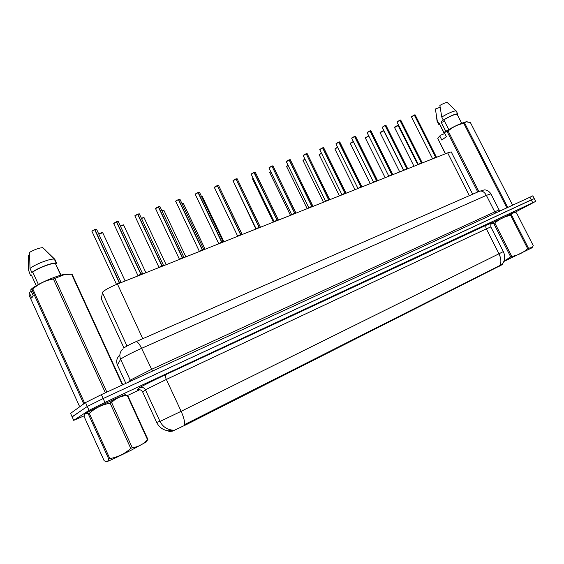 <?xml version="1.0" encoding="UTF-8"?>
<svg xmlns="http://www.w3.org/2000/svg" width="564" height="564" viewBox="0 0 564 564"><rect width="100%" height="100%" fill="white"/><g stroke="black" fill="none" stroke-linecap="round" stroke-linejoin="round"><path stroke-width="0.85" d="M101.287 298.786L102.613 292.11C104.953 289.875 109.895 287.196 117.439 284.059L447.661 152.879L451.2 151.871L451.383 152.224M168.953 431.693L172.781 431.016L186.628 424.466L502.418 264.537M123.854 395.632L124.771 395.096C125.61 394.581 125.518 394.511 124.496 394.878C119.892 396.407 87.913 411.649 85.037 413.701L85.171 413.92M156.665 422.394L160.564 421.174L181.129 411.318C183.568 416.726 184.752 421.132 184.689 424.53L502.341 264.234C505.062 260.237 505.386 256.021 503.321 251.572L503.292 251.523M500.155 265.129C501.396 261.83 501.001 258.044 498.971 253.793L181.129 411.318L166.345 379.452L145.97 389.534L142.692 392.058L156.686 422.436C159.14 427.329 163.074 430.135 168.495 430.84L173.035 430.05M514.438 212.593L535.673 201.39L534.235 198.584L531.288 199.867L103.156 398.544L87.279 406.475L72.164 416.923M513.959 212.663L491.047 223.478L513.459 212.706L510.695 215.37C504.681 216.442 499.408 219.008 494.861 223.069L490.708 224.134M535.673 201.39L104.939 402.449L89.041 410.359L73.708 420.349L84.255 415.795M127.302 395.597L139.802 389.731M532.846 195.87L101.372 394.638L85.516 402.59L70.563 413.384M532.804 195.786L534.235 198.584L103.156 398.544L87.279 406.475L72.1 416.782L73.708 420.349M118.165 283.77L119.265 282.67L119.526 283.234M96.67 229.477L94.872 229.541L119.455 282.557L121.218 282.212L119.455 282.564L121.239 282.55M91.932 231.106L94.66 229.611L119.251 282.642L116.424 284.369L119.265 282.67M94.872 229.541L96.529 229.21M119.469 282.592L119.73 283.149M119.251 282.642L116.374 284.334M94.689 229.668L96.592 229.308M139.773 275.19L140.831 274.111L141.085 274.668M118.341 221.687L116.635 221.737L141.014 274.005L142.558 273.575L141.014 274.005L142.762 273.998M137.99 275.817L140.831 274.111M113.709 223.295L116.431 221.807L140.817 274.083L137.94 275.775L140.817 274.083M141.028 274.034L141.289 274.59M160.81 266.835L161.826 265.785L162.079 266.328M139.449 214.094L137.827 214.137L162.009 265.672L163.468 265.27L162.009 265.679L163.722 265.679M158.985 267.484L161.826 265.785M134.923 215.681L137.63 214.207L161.812 265.75L158.935 267.449L161.812 265.75M162.023 265.7L162.277 266.25M181.298 258.693L182.278 257.663L182.532 258.206M160.007 206.699L158.477 206.734L182.454 257.558L183.836 257.177L182.454 257.565L184.132 257.565M179.43 259.377L182.278 257.663M155.579 208.271L158.28 206.805L182.264 257.635L179.38 259.334L182.264 257.635M182.468 257.593L182.722 258.129M201.256 250.761L202.187 249.732L202.455 250.289M180.05 199.487L178.591 199.522L202.37 249.655L203.682 249.295L202.37 249.662L204.02 249.669M178.591 199.522L179.909 199.261M199.332 251.459L202.187 249.732L199.303 251.431L202.187 249.732L178.407 199.593L175.679 201.144L199.332 251.325M203.921 249.499L202.37 249.662L202.638 250.219M178.414 199.614L179.944 199.268L203.787 249.387M175.714 201.045L178.407 199.593M146.104 442.021L131.553 450.001C119.067 456.311 105.651 462.558 107.019 461.43M147.881 439.391L147.507 439.624L127.267 395.519L127.675 395.364L147.881 439.391L146.4 441.591M127.267 395.519L125.018 395.745C119.92 396.429 115.451 398.685 111.609 402.513L132.244 447.675C138.342 446.942 143.432 444.256 147.507 439.624M132.244 447.675L130.77 448.415L110.128 403.204C102.288 404.557 95.337 407.941 89.274 413.341L88.266 413.856C86.32 412.918 85.03 413.398 84.403 415.294L84.099 416.5L104.121 460.661C106.54 462.149 108.098 461.613 108.782 459.054L88.266 413.856M110.382 402.421L113.258 401.018M122.832 396.147C125.3 394.786 125.335 394.589 122.931 395.54L109.444 401.582C96.789 407.483 83.613 414.152 85.397 413.729M111.609 402.513L110.128 403.204M89.274 413.341L109.811 458.581L108.782 459.054M109.811 458.581C117.693 457.235 124.679 453.844 130.77 448.415M531.965 247.822L503.863 261.484M511.534 214.983L528.51 248.273L532.233 247.434L533.241 245.615L516.532 212.903L513.734 212.72M528.51 248.273L527.678 248.696L510.695 215.37M494.861 223.069L511.788 256.409L510.716 256.909L493.81 223.591M511.788 256.409C517.822 255.344 523.117 252.771 527.678 248.696M503.99 261.132L510.716 256.909M123.826 395.625L124.573 395.195C125.398 394.68 125.307 394.61 124.299 394.976C119.737 396.485 88.104 411.572 85.249 413.602L85.227 413.87M71.854 274.365L122.402 384.923L71.621 274.273L64.846 274.421L53.383 278.976C45.67 280.35 38.817 283.706 32.832 289.022L30.66 289.952L31.415 289.05C36.378 284.411 55.533 275.909 64.402 274.372L64.846 274.421M54.898 278.397L106.645 391.663L105.165 392.347L53.383 278.976M32.832 289.022L84.339 402.47L83.338 402.999L31.894 289.649M83.007 404.367L83.338 402.999M68.879 274.16L64.402 274.372M61.032 275.169L55.371 263.494C52.297 262.669 37.802 268.161 32.761 272.095L38.387 284.475M55.73 263.585L56.64 263.254L56.153 263.106C52.833 262.211 37.005 268.252 31.824 272.44L32.761 272.095M56.64 263.254L54.835 259.313L53.911 259.109C49.907 258.594 34.954 264.403 30.005 268.443L31.824 272.44M54.835 259.313L42.758 247.631C38.958 247.963 34.566 249.535 29.568 252.355L30.005 268.443M30.66 289.952L33.17 295.48L31.753 298.102L29.272 292.631L29.06 295.085L79.291 405.89L80.37 406.235M72.121 274.344L122.804 384.754M29.272 292.631L31.26 291.271M36.244 285.701L31.358 274.957L30.435 275.303L31.584 275.458M30.435 275.303L28.588 270.234L28.207 255.421L29.561 254.935M513.917 212.67L491.04 223.485M443.107 119.702L441.104 122.12L445.757 131.292M441.238 122.381L444.651 121.493M464.666 123.065L507.452 206.967L506.606 207.355L463.805 123.396C457.862 124.482 452.645 127.027 448.147 131.038L444.312 132.568L444.686 131.969C453.146 126.801 460.252 123.424 466.012 121.824L463.805 123.396M467.211 121.704L466.012 121.824M512.514 205.028L470.411 122.571L466.372 121.838M457.263 114.57L457.051 114.161C454.577 114.259 450.164 116.149 443.812 119.836L448.732 129.53M457.383 114.809L457.651 113.822C454.915 113.956 450.128 116.029 443.276 120.033L443.812 119.836M456.368 111.312L455.987 110.833C453.047 111.115 448.302 113.195 441.76 117.051L443.276 120.033M448.479 103.684L447.21 102.486C445.842 102.507 443.396 103.48 439.871 105.412L441.76 117.051M445.32 153.81L437.805 138.49L445.518 153.732M477.764 191.979L447.139 131.631M448.147 131.038L478.843 191.506M444.312 132.568L446.399 136.685L441.802 140.027L439.737 135.945L437.805 138.49M439.737 135.945L439.039 136.777M440.11 135.346L444.517 133.668L439.257 123.304L444.256 133.767M439.257 123.304L438.729 123.502L438.721 124.341L439.476 124.341M438.729 123.502L437.227 120.541L437.114 121.352M437.227 120.541L435.373 108.986L440.124 107.28M220.714 243.035L221.617 242.055L221.871 242.576M199.585 192.465L198.204 192.493L221.786 241.949L223.034 241.611L221.786 241.956L223.407 241.963M195.193 194.291L198.02 192.564L221.603 242.026L218.769 243.768L221.617 242.055M198.204 192.493L195.306 194.446L218.74 243.627M221.8 241.984L222.047 242.506M221.603 242.026L218.712 243.733M239.679 235.505L240.553 234.539L240.8 235.054M218.635 185.612L217.323 185.641L240.715 234.441L242.301 234.462M237.698 236.26L241.018 234.483M217.323 185.641L240.539 234.511L237.641 236.224L240.539 234.511M240.729 234.469L240.976 234.984M214.313 187.438L217.14 185.704L214.426 187.593L237.67 236.126M258.171 228.152L259.017 227.214L259.257 227.722M237.218 178.929L235.971 178.957L259.172 227.116L260.73 227.137M256.162 228.935L260.385 226.89M235.971 178.957L259.003 227.186L256.105 228.899L259.003 227.186M259.186 227.144L259.433 227.652M233.136 180.445L235.794 179.021L233.073 180.903L256.127 228.808M276.212 220.989L277.023 220.066L277.269 220.566M278.32 219.784L277.192 219.995L278.679 219.995M274.167 221.786L277.023 220.066M255.358 172.408L253.997 172.492L277.009 220.038L274.111 221.751L277.016 220.038M277.192 219.995L277.439 220.503M254.167 172.436L277.178 219.967L278.327 219.756M251.354 173.909L253.997 172.492L251.262 174.382L274.132 221.666M293.816 213.996L294.605 213.093L294.845 213.587M273.061 166.042L271.926 166.063L294.753 212.995L295.769 212.72L294.753 213.002L296.192 213.016M294.464 213.262L291.884 214.517L294.605 213.093M271.926 166.063L294.591 213.065L291.687 214.778L294.591 213.065M295.973 212.896L294.753 213.002L295.007 213.523M272.927 165.858L271.883 166.02L272.976 165.872L295.846 212.797M269.127 167.529L271.763 166.126L269.014 168.009L291.701 214.694M311.004 207.164L311.758 206.283L311.998 206.769M290.34 159.823L289.262 159.852L311.906 206.191L313.288 206.212M311.631 206.452L308.896 208.003L312.942 206.001M286.258 161.664L289.106 159.908L311.744 206.255L308.839 207.975L311.744 206.255M311.92 206.22L312.16 206.706M327.783 200.502L328.502 199.607L328.749 200.114M307.218 153.76L306.196 153.782L328.657 199.543L329.982 199.564M306.196 153.782L328.502 199.607L325.583 201.327L328.389 199.804M328.671 199.571L328.904 200.058M303.425 155.227L306.041 153.838L303.277 155.72L325.604 201.256M344.174 193.988L344.872 193.142L345.112 193.621M345.936 192.916L345.027 193.078L346.289 193.078M341.981 194.862L345.013 193.05L345.26 193.558M323.708 147.831L322.664 147.817L323.588 147.676M319.725 149.672L322.58 147.909L344.858 193.114L341.946 194.834L344.858 193.114M322.735 147.853L345.013 193.05L345.951 192.881M341.96 194.763L319.809 149.791L322.664 147.817L323.637 147.683L345.887 192.817L345.013 193.05M360.184 187.629L360.847 186.776L361.094 187.269M339.824 142.036L338.893 142.058L360.995 186.712L361.891 186.522L361.009 186.74L362.222 186.733M357.957 188.517L361.891 186.55M336.151 143.482L338.738 142.114L360.847 186.769L357.928 188.496L360.847 186.776M361.009 186.74L361.242 187.213M375.828 181.418L376.47 180.572L376.71 181.065M377.591 180.445L376.625 180.536L377.795 180.536M355.574 136.375L354.53 136.439L376.463 180.572L373.565 182.313M376.625 180.536L376.858 181.009M354.685 136.396L376.611 180.515L377.464 180.36M351.964 137.813L354.537 136.453L351.753 138.328L373.551 182.235M391.12 175.341L391.733 174.516L391.98 175.002M392.812 174.389L391.888 174.48L393.016 174.48M370.971 130.841L369.97 130.904L391.733 174.509L388.822 176.25M391.888 174.48L392.121 174.946M370.125 130.862L391.881 174.452L392.692 174.304M367.115 132.688L369.977 130.918L367.185 132.787L388.822 176.179M406.066 169.404L406.665 168.594L406.905 169.073M407.553 168.439L407.906 168.558M386.03 125.434L385.071 125.49L406.665 168.587L403.746 170.328M406.82 168.558L407.046 169.017M385.219 125.455L406.806 168.53L407.582 168.389M382.244 127.203L385.078 125.504L382.279 127.372L403.746 170.257M420.688 163.595L421.28 162.82L421.505 163.271M422.26 162.686L421.414 162.763L422.464 162.763M397.007 121.916L399.848 120.21L421.266 162.792L418.333 164.519L421.266 162.792L421.639 163.215M400.757 120.139L399.918 120.125L397.035 122.078L418.34 164.469M421.266 162.799L418.333 164.519M399.982 120.16L421.4 162.742L422.14 162.608M434.992 157.913L435.549 157.13L435.782 157.596M436.508 157.025L435.69 157.102L436.705 157.102M415.167 114.957L414.286 115.014L435.549 157.13L432.609 158.851L436.388 156.947M432.616 158.858L435.549 157.13M435.69 157.102L435.916 157.546M435.93 157.116L436.339 156.898L435.676 157.074L414.427 114.978M411.452 116.734L414.293 115.028L411.48 116.896L432.616 158.801M121.197 282.141L119.293 282.733M116.586 221.68L118.221 221.433L142.558 273.575L140.852 274.167M139.308 213.848L137.785 214.087L139.336 213.848L163.468 265.27L161.847 265.827M159.866 206.459L158.428 206.685L159.901 206.466L183.836 257.177L182.292 257.706M223.266 241.808L221.631 242.083M255.224 172.217L254.124 172.387L255.266 172.224L278.249 219.678L277.037 220.087M307.098 153.591L306.146 153.739L307.147 153.605L329.573 199.296L328.516 199.649M377.464 180.332L376.484 180.607M392.692 174.283L391.754 174.544M407.582 168.368L406.679 168.622M421.4 162.742L422.091 162.552L400.701 120.026L399.925 120.125M126.999 346.021L102.345 292.582M172.38 431.143L171.928 430.156M168.981 431.756L168.537 430.797M499.521 266.18L499.203 265.545M186.628 424.466L186.254 423.656M142.762 338.696L117.439 284.059M123.939 347.932L101.146 298.483M469.333 195.673L447.661 152.879M486.831 224.578C485.653 225.438 485.491 226.869 486.344 228.864L166.345 379.452C165.273 376.942 165.033 375.356 165.633 374.679L491.879 222.583M491.371 222.865L488.833 224.232M490.828 226.939L486.344 228.864L498.971 253.793L503.321 251.572L490.793 226.862C490.814 223.739 491.152 222.329 491.808 222.639L488.65 224.331M172.365 430.128C166.697 429.423 162.58 426.511 160.014 421.393L145.47 389.851C144.095 387.524 142.107 386.834 139.505 387.764C140.105 387.059 153.739 380.221 165.633 374.679M138.441 389.646L136.946 390.055L139.505 387.764M532.733 202.688L529.843 197.055M104.939 402.449L101.372 394.638M89.041 410.359L85.516 402.59M136.946 390.055C139.456 389.153 141.367 389.823 142.692 392.058L142.72 392.128M490.899 193.861L486.372 195.363L141.592 348.341C131.327 352.986 124.489 356.49 121.063 358.852L120.64 359.275L130.242 380.164L151.356 369.441L499.048 209.893M152.484 371.07L141.592 348.341C139.435 343.955 137.574 341.728 136.009 341.657L135.705 341.784M70.493 413.229L72.1 416.782M122.48 349.243C119.779 352.246 119.166 355.595 120.64 359.275L117.432 365.035L125.85 383.351M119.476 355.327C116.692 358.175 116.015 361.411 117.432 365.035L117.502 365.197M128.578 382.089L130.242 380.164L130.439 381.236M123.72 348.101C126.301 346.247 130.397 344.096 136.009 341.657L479.64 191.161C482.206 190.632 484.448 192.028 486.372 195.363L494.635 211.613L495.89 212.713M500.021 210.802L498.992 209.759L490.793 193.649C487.804 189.469 484.25 189.871 484.272 189.92L479.076 191.407M119.075 282.888L116.367 284.496M121.352 282.345L119.801 282.599M94.66 229.611L91.89 231.212L116.417 284.2M102.782 232.826L98.763 233.997M125.152 280.999L102.669 232.579C101.844 232.981 104.241 231.353 98.742 233.94L102.641 232.579M140.647 274.323L137.926 275.923M143.08 273.878L141.352 274.041M116.431 221.807L113.759 223.696L137.976 275.655M116.593 221.68L118.2 221.426M161.649 265.982L158.928 267.583M164.004 265.566L162.34 265.714M137.63 214.207L134.951 216.097L158.97 267.329M182.109 257.868L179.38 259.454M184.379 257.466L182.778 257.6M158.28 206.805L155.593 208.694L179.415 259.221M202.039 249.951L199.303 251.537M204.238 249.584L202.688 249.697M123.72 225.219L120.379 226.044M145.921 272.75L123.615 224.987C122.698 225.353 125.222 223.943 120.351 225.988L123.587 224.987M144.13 217.81L141.444 218.338M166.154 264.706L144.024 217.591C143.277 217.852 145.272 216.809 141.416 218.282L143.996 217.584M164.032 210.583L161.974 210.865M161.953 210.809L163.898 210.365L161.953 210.809M221.462 242.245L218.726 243.824M223.591 241.893L222.096 241.991M223.027 241.611L199.487 192.253L198.147 192.444L199.444 192.246M240.398 234.73L237.663 236.302M241.893 234.116L218.543 185.408L217.267 185.591L218.501 185.401M258.869 227.398L256.134 228.963M260.512 226.996L259.475 227.158M260.871 227.081L260.251 226.925L237.127 178.739L235.921 178.908L237.084 178.732M183.441 203.541L182.003 203.604M205.127 249.225L183.342 203.336L181.975 203.548L183.307 203.329M202.377 196.667L201.538 196.561M223.894 241.773L202.279 196.476L201.517 196.505L202.173 196.758M276.882 220.242L274.153 221.807M278.461 219.854L277.474 220.009M296.361 212.988L295.042 213.037M313.076 206.093L312.188 206.227M289.106 159.908L286.35 161.79L308.853 207.897M313.471 206.184L312.844 206.036L290.263 159.661L289.212 159.809L290.213 159.654M330.18 199.55L328.939 199.585M303.221 155.523L305.984 153.796M344.752 193.304L342.024 194.841M346.077 192.973L345.288 193.092M345.951 192.846L346.5 193.064M234.991 184.893L255.894 229.062M253.095 178.175L252.517 178.936L273.392 222.11M270.791 171.66L269.775 172.69L290.481 215.321M269.888 172.232L270.762 171.611L269.684 172.563M288.077 165.33L286.632 166.584L307.176 208.687M286.766 166.119L288.049 165.273L286.547 166.465M304.962 159.161L303.101 160.62L323.482 202.208M303.256 160.148L304.934 159.111L303.023 160.507M360.741 186.959L358.02 188.489M362.017 186.635L361.263 186.747M338.738 142.114L335.961 143.989L357.936 188.425M338.844 142.022L339.704 141.888M376.364 180.755L373.65 182.278M378.028 180.543L376.879 180.55M351.71 138.145L354.481 136.41M354.636 136.361L355.454 136.234M354.629 136.361L355.503 136.248L377.45 180.395M391.642 174.692L388.927 176.215M392.671 174.346L392.142 174.495M370.076 130.827L370.851 130.707M406.574 168.77L403.866 170.279M407.701 168.474L407.06 168.573M407.525 168.333L385.966 125.314L385.163 125.412L385.91 125.307M421.174 162.968L418.474 164.476M422.725 162.785L421.653 162.777M399.939 120.118L400.644 120.019M435.464 157.3L432.764 158.794M414.385 114.943L415.055 114.844M321.466 153.154L319.203 154.79L339.422 195.877M319.372 154.31L321.438 153.098L319.125 154.677M337.596 147.296L334.938 149.086L355.003 189.687M335.129 148.6L337.568 147.246L334.868 148.988M353.367 141.592L350.336 143.517L370.238 183.638M350.54 143.023L353.346 141.543L350.293 143.341M368.807 136.051L365.387 138.06L385.141 177.716M365.613 137.56L368.793 136.016M383.781 130.834L380.122 132.723L399.721 171.921M380.369 132.216L383.668 130.714M380.087 132.561L380.34 132.237C385.099 129.537 383.182 131.102 383.724 130.728L403.577 170.391M398.163 125.617L394.539 127.499L413.99 166.253M417.818 164.737L398.113 125.518C397.585 125.878 399.467 124.348 394.786 126.999L398.057 125.504M472.66 194.213L451.2 151.871M121.598 282.409L120.978 282.247L96.55 229.217M91.904 231.127L94.618 229.555M113.681 223.309L116.388 221.751M134.895 215.702L137.588 214.158M155.46 208.525L158.237 206.755M175.58 201.313L178.358 199.543M163.927 210.372L185.887 256.874M145.85 442.395L147.846 439.483M122.931 395.54L125.018 395.745M127.429 395.456L147.655 439.532M531.901 247.92L532.233 247.434M55.371 263.494L60.75 275.246M54.348 259.165L56.153 263.106M44.887 249.591L53.911 259.109M441.281 122.395L445.786 131.278M457.051 114.161L461.676 123.22M456.135 110.861L457.651 113.822M447.21 102.486L455.987 110.833M437.227 121.394L438.496 123.89M436.198 114.57L437.044 120.83M195.313 194.023L197.971 192.514M214.454 187.156L217.098 185.655M232.96 180.762L235.745 178.971M242.083 234.236L220.609 189.73M278.835 219.946L278.242 219.678M251.163 174.241L253.948 172.45M268.922 167.875L271.714 166.077M286.463 161.318L289.05 159.866M303.185 155.601L303.411 155.234M319.964 149.298L322.523 147.867M362.448 186.733L361.82 186.592L339.754 141.902L338.837 142.022M335.883 143.883L338.689 142.072M351.675 138.222L351.95 137.82M393.263 174.487L392.636 174.354L370.908 130.721L370.069 130.827M367.404 132.272L369.928 130.876M408.16 168.573L407.525 168.34M382.209 127.274L385.022 125.462M396.978 121.986L399.791 120.167M436.98 157.123L436.353 156.989L415.111 114.852L414.371 114.943M411.424 116.804L414.244 114.993M350.265 143.411L350.526 143.03M368.793 136.009L365.324 137.961M380.058 132.632L380.355 132.223M394.476 127.415L394.786 126.999"/></g></svg>
